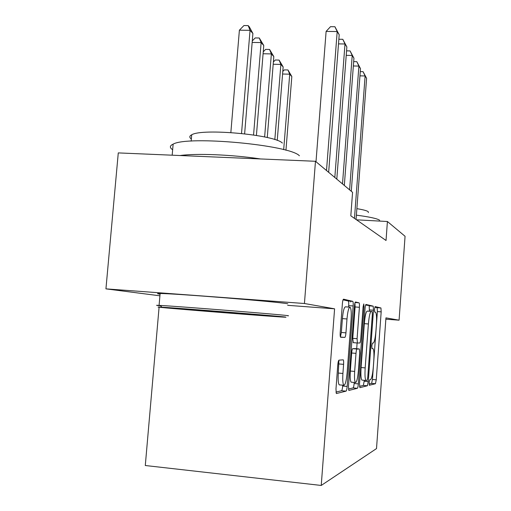 <?xml version="1.0" encoding="UTF-8"?>
<svg xmlns="http://www.w3.org/2000/svg" width="511" height="511" viewBox="0 0 511 511"><rect width="100%" height="100%" fill="white"/><g stroke="black" fill="none" stroke-linecap="round" stroke-linejoin="round"><path stroke-width="0.77" d="M369.153 382.598L369.312 385.262L375.432 383.742L376.256 379.807L381.18 311.851L380.944 307.973L375.106 306.6L374.506 309.251L374.691 312.074L375.54 312.253C376.53 313.403 376.811 317.625 376.377 324.932L375.955 330.726C375.304 338.205 374.397 342.325 373.234 343.085L372.442 343.079L371.836 345.838L372.008 348.579L372.979 348.598C373.924 349.748 374.186 353.848 373.758 360.907L373.337 366.726C372.679 374.263 371.759 378.542 370.577 379.558L369.766 379.737L369.153 382.598M338.978 360.159C338.448 360.485 338.046 362.095 337.777 364.982L335.976 389.012L336.34 393.534L346.062 391.145C346.547 390.755 346.918 389.19 347.167 386.457L353.152 305.961C353.312 303.323 353.184 301.784 352.769 301.349L343.558 299.178C343.041 299.344 342.645 300.851 342.383 303.7L340.217 332.501C340.058 335.19 340.198 336.768 340.633 337.247L344.816 337.407C345.321 337.145 345.698 335.618 345.953 332.84L346.988 318.966C347.704 311.327 348.726 307.392 350.048 307.156C351.159 308.344 351.511 312.457 351.089 319.516L347.122 372.813C346.349 380.976 345.257 385.134 343.839 385.288C342.817 384.074 342.511 380.127 342.913 373.464L343.596 364.356C343.75 361.801 343.628 360.293 343.226 359.833L338.978 360.159M287.655 305.322L334.59 308.823L304.435 303.508L315.472 161.284L118.277 152.904L105.937 288.862L159.917 295.805M334.59 308.823L321.234 485.45L376.511 448.588L385.952 317.868L399.078 320.18L405.063 236.286L387.408 221.512L356.525 219.819M315.472 161.284L352.571 192.347L350.814 215.814L386.035 240.496L387.408 221.512M359.527 383.633L359.878 387.657L367.371 385.773L368.265 381.634L373.484 310.234L373.202 306.153L366.004 304.46C365.595 304.62 365.282 305.948 365.058 308.465L359.527 383.633M369.402 311.256L369.21 305.859L373.202 306.153L365.608 305.029M348.464 389.043L353.114 387.906L357.355 388.296L348.917 390.423M354.947 302.889L355.094 306.958L359.412 307.277C359.559 304.722 359.444 303.24 359.061 302.831L355.484 301.988C355.03 302.148 354.679 303.56 354.436 306.23L348.496 386.15L348.809 390.404M359.412 307.277L357.087 338.691L357.406 342.99L359.757 343.015C360.185 342.76 360.511 341.354 360.74 338.799L363.104 306.772L363.787 303.936L364.017 306.97L358.352 383.902C358.122 386.469 357.789 387.938 357.355 388.296M159.087 307.213L145.29 465.515L321.234 485.45M385.856 319.177L399.078 320.18M304.435 303.508L105.937 288.862M369.108 384.004L371.606 383.397L372.442 379.469L377.386 311.569L377.131 307.692L374.806 307.156M380.944 307.973L377.131 307.692L380.931 307.967M359.488 386.354L363.359 385.409L364.337 380.325M367.109 380.318L367.741 377.418L372.347 314.425L372.149 311.569L371.28 311.397C370.06 311.927 369.102 316.117 368.399 323.974L365.18 367.888C364.745 375.074 365.014 379.271 365.991 380.471L367.109 380.318M371.21 311.391L367.243 311.097C365.997 311.627 365.02 315.811 364.317 323.655L368.399 323.974M362.248 380.133L361.935 380.107C360.938 378.907 360.657 374.71 361.092 367.537L364.317 323.655M355.094 306.958L352.762 338.339L353.286 342.657M357.119 342.97L356.691 348.738M354.2 382.445L354.123 383.518L358.352 383.902M354.666 371.427C354.283 377.744 354.545 381.455 355.458 382.56C356.697 382.356 357.674 378.453 358.377 370.852L359.68 353.171L359.374 348.975L357.017 349.026C356.576 349.3 356.237 350.744 356.001 353.363L354.666 371.427L350.335 371.043C349.952 377.361 350.227 381.072 351.159 382.177L351.459 382.202M355.119 348.623L359.316 348.956M350.335 371.043L351.67 353.005C351.913 350.386 352.258 348.936 352.705 348.668L355.062 348.604M353.114 387.906C353.555 387.549 353.893 386.086 354.123 383.518M339.655 384.911L339.272 384.872C338.225 383.652 337.905 379.718 338.308 373.056L338.921 360.178M349.799 307.137L345.506 306.824C344.152 307.054 343.117 310.988 342.396 318.615L346.988 318.966M340.409 336.902L341.354 332.476L342.396 318.615M348.579 307.047L348.687 305.635C348.841 302.997 348.706 301.458 348.285 301.024L343.06 299.816M335.951 392.097L341.559 390.73C342.057 390.34 342.427 388.775 342.677 386.048L342.74 385.192M285.949 150.266L291.826 76.529L289.711 74.191L283.688 149.659M282.775 71.489L284.276 69.886L287.961 69.969L291.826 76.529M287.961 69.969L289.711 74.191L282.57 74.018M350.738 301.969L350.795 301.203M354.468 218.376L365.116 75.967L366.598 78.33L356.065 219.494M360.274 71.61L363.065 71.668L365.116 75.967L359.961 75.845M363.065 71.668L366.598 78.33M356.87 208.66C363.136 209.695 366.917 210.698 368.22 211.675L368.329 212.64M356.384 215.163C369.523 216.881 377.29 218.574 379.673 220.254M161.846 307.501C181.897 309.5 277.358 316.999 285.988 317.242L285.138 317.005C275.48 315.836 179.201 308.178 161.827 307.2C156.73 306.9 156.743 307.002 161.846 307.501M160.748 305.853L160.511 305.827C155.759 305.342 155.287 305.195 159.081 305.38L160.428 305.45C178.167 306.351 277.045 314.239 286.824 315.523C288.779 315.747 289.06 315.843 287.655 315.804M192.04 309.832L253.673 314.578C255.232 314.744 255.091 314.776 253.258 314.667L192.04 309.832M160.058 294.208C156.705 293.716 156.724 293.48 160.115 293.518C174.168 293.41 277.652 301.739 287.75 303.77M191.344 138.998C189.198 137.414 189.313 136.009 191.708 134.795C202.043 128.076 274.669 134.744 282.379 143.048M180.076 155.529C196.237 153.191 232.371 154.673 260.514 158.947M172.648 149.755C169.473 147.615 169.639 145.744 173.14 144.134C187.799 135.46 290.082 145.009 299.401 155.772M277.243 140.436L283.145 66.922L280.871 64.418L274.829 139.599M273.379 62.016L275.282 59.998L279.095 60.081L283.145 66.922M279.095 60.081L280.871 64.418L273.193 64.252M267.259 137.548L273.813 56.606L271.373 53.911L264.634 136.967M263.242 51.854L265.611 49.375L269.565 49.446L273.813 56.606M269.565 49.446L271.373 53.911L263.088 53.751M256.413 135.434L263.765 45.492L261.127 42.579L253.565 134.981M252.287 40.931L255.193 37.929L259.288 37.993L263.765 45.492M259.288 37.993L261.127 42.579L252.166 42.432M244.628 133.793L252.9 33.483L250.051 30.328L239.391 30.181L230.851 132.547M239.391 30.181L243.932 25.55L248.186 25.607L250.051 30.328L241.524 133.454M248.186 25.607L249.336 26.891L252.9 33.483M349.601 189.856L358.907 66.091L360.498 68.627L351.293 191.274M353.682 61.607L356.806 61.678L358.907 66.091L353.35 65.97M356.806 61.678L360.498 68.627M342.498 183.909L352.22 55.463L353.938 58.197L344.325 185.436M346.567 50.851L350.067 50.915L352.22 55.463L346.222 55.348M350.067 50.915L353.938 58.197M334.826 177.489L345.002 43.984L346.86 46.935L336.8 179.137M338.857 39.245L342.792 39.302L345.002 43.984L338.506 43.876M342.792 39.302L346.86 46.935M326.51 170.527L337.19 31.554L339.202 34.761L328.656 172.322M316.002 161.732L326.114 31.401L337.19 31.554L334.922 26.738L339.202 34.761M326.114 31.401L330.502 26.681L334.922 26.738M371.938 348.489L372.838 348.566M377.386 311.569L381.18 311.851M372.442 379.469L376.256 379.807M371.606 383.397L375.432 383.742M369.498 309.934L373.484 310.234M364.266 381.276L368.265 381.634M363.359 385.409L367.371 385.773M361.092 367.537L365.18 367.888M359.061 302.831L355.062 302.538L359.041 302.819M352.762 338.339L357.087 338.691M353.152 342.657L357.464 343.009M363.091 306.9L364.017 306.97M352.705 348.668L357.017 349.026M351.67 353.005L356.001 353.363M338.991 363.953L343.596 364.356M338.308 373.056L342.913 373.464M341.354 332.476L345.953 332.84M340.473 337.056L344.816 337.407M348.259 301.017L352.75 301.343M348.687 305.635L353.152 305.961M342.677 386.048L347.167 386.457M341.559 390.73L346.062 391.145M361.935 380.107L365.991 380.471M353.095 342.638L357.406 342.99M351.159 382.177L355.458 382.56M339.272 384.872L343.839 385.288M348.285 301.024L352.769 301.349M160.115 293.518L159.081 305.38M191.159 141.119L191.708 134.795M173.14 144.134L172.175 155.191M161.827 307.2L160.428 305.45"/></g></svg>
